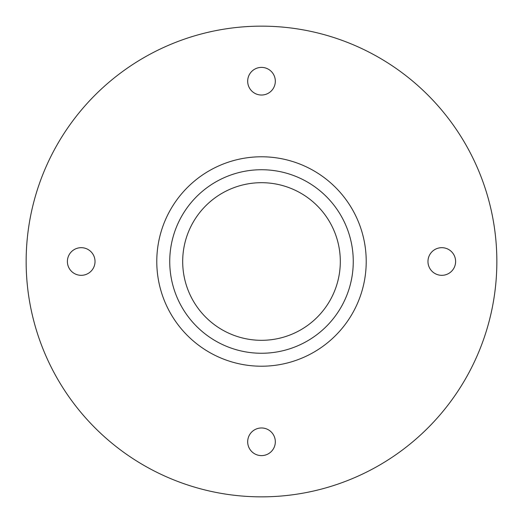 <?xml version="1.0" encoding="UTF-8"?>
<svg xmlns="http://www.w3.org/2000/svg" width="523" height="523" viewBox="0 0 523 523"><rect width="100%" height="100%" fill="white"/><g stroke="black" fill="none" stroke-linecap="round" stroke-linejoin="round"><path stroke-width="0.78" d="M261.5 26.15A235.35 235.35 0 0 1 465.32 379.175A235.35 235.35 0 0 1 57.68 379.175A235.35 235.35 0 0 1 261.5 26.15M81.209 247.68A13.82 13.82 0 0 1 93.179 268.41A13.82 13.82 0 0 1 69.239 268.41A13.82 13.82 0 0 1 81.209 247.68M261.5 427.971A13.82 13.82 0 0 1 273.47 448.701A13.82 13.82 0 0 1 249.53 448.701A13.82 13.82 0 0 1 261.5 427.971M441.791 247.68A13.82 13.82 0 0 1 453.761 268.41A13.82 13.82 0 0 1 429.821 268.41A13.82 13.82 0 0 1 441.791 247.68M261.5 67.389A13.82 13.82 0 0 1 273.47 88.119A13.82 13.82 0 0 1 249.53 88.119A13.82 13.82 0 0 1 261.5 67.389M261.5 169.733A91.767 91.767 0 0 1 340.97 307.38A91.767 91.767 0 0 1 182.03 307.38A91.767 91.767 0 0 1 261.5 169.733A91.767 91.767 0 0 1 340.97 307.38A91.767 91.767 0 0 1 182.03 307.38A91.767 91.767 0 0 1 261.5 169.733M261.5 156.782A104.718 104.718 0 0 1 352.188 313.859A104.718 104.718 0 0 1 170.812 313.859A104.718 104.718 0 0 1 261.5 156.782M261.5 182.69A78.81 78.81 0 0 1 329.752 300.908A78.81 78.81 0 0 1 193.249 300.908A78.81 78.81 0 0 1 261.5 182.69"/></g></svg>
